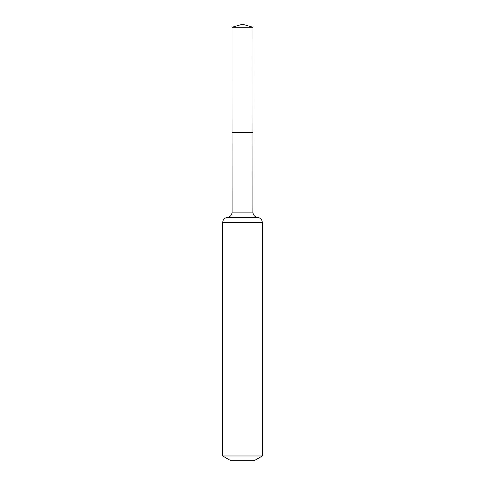 <?xml version="1.0" encoding="UTF-8"?>
<svg xmlns="http://www.w3.org/2000/svg" width="485" height="485" viewBox="0 0 485 485"><rect width="100%" height="100%" fill="white"/><g stroke="black" fill="none" stroke-linecap="round" stroke-linejoin="round"><path stroke-width="0.73" d="M222.657 455.979L262.343 455.979L254.073 460.75L230.927 460.75L222.657 455.979L222.657 222.657C222.9 219.705 224.476 217.953 227.386 217.395C230.302 216.843 231.879 215.091 232.115 212.133L252.885 212.133L253 27.269L232 27.269L242.5 24.25L253 27.269M232.115 212.133L232.066 132.447L252.934 132.447L232.066 132.447L232 27.269M262.343 455.979L262.343 222.657C262.1 219.705 260.524 217.953 257.614 217.395C254.698 216.843 253.121 215.091 252.885 212.133M242.5 132.447L252.934 132.447L253 27.269L242.5 24.25M222.657 222.657L262.343 222.657M227.386 217.395L257.614 217.395"/></g></svg>
